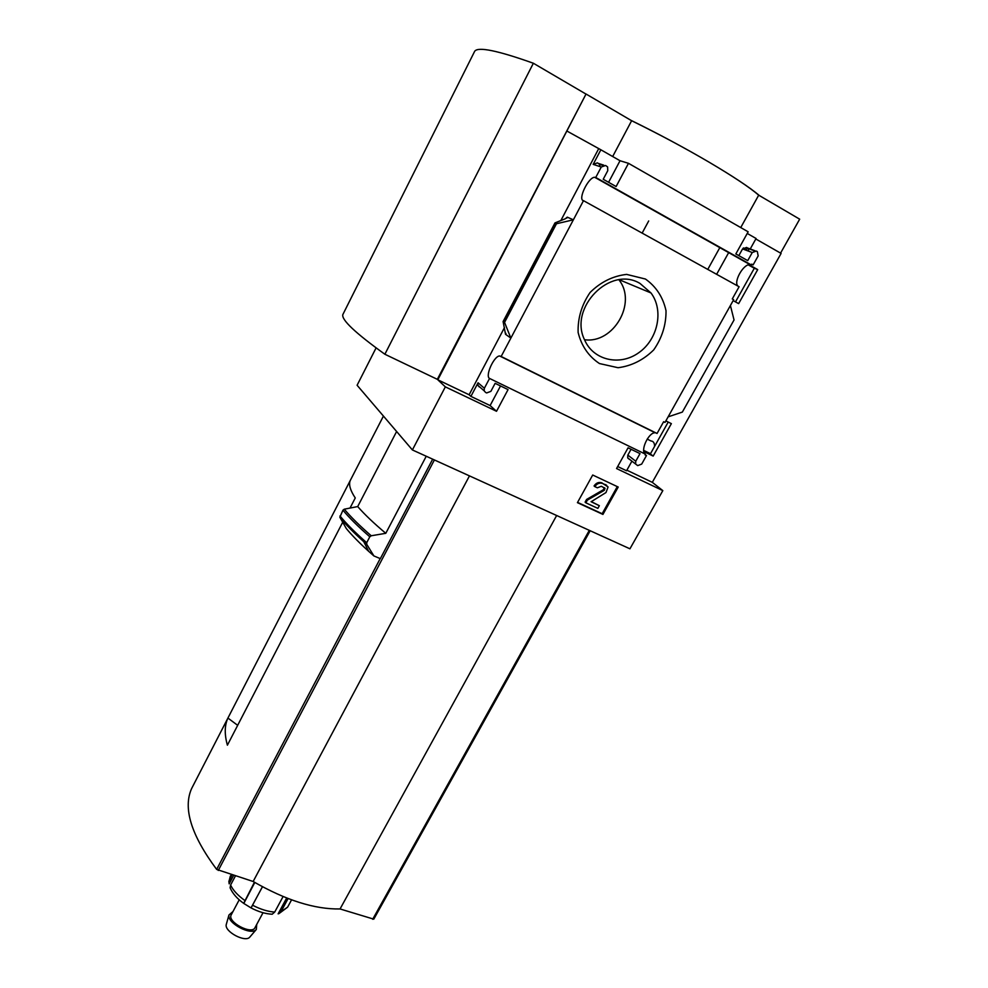 <?xml version="1.0" encoding="UTF-8"?>
<svg xmlns="http://www.w3.org/2000/svg" width="988" height="988" viewBox="0 0 988 988"><rect width="100%" height="100%" fill="white"/><g stroke="black" fill="none" stroke-linecap="round" stroke-linejoin="round"><path stroke-width="1.48" d="M719.98 247.333L707.766 269.415M648.696 220.966L642.138 233.106M743.359 247.926L746.434 249.668M748.287 264.883L754.313 268.267L735.492 301.896M668.209 422.061L650.351 453.974L643.719 450.738M780.569 253.113L799.675 219.175L759.377 195.562C749.867 187.485 733.01 176.296 708.804 162.007C732.787 176.173 749.423 187.226 758.698 195.167L759.377 195.562M755.808 238.973L781.113 253.422L652.302 482.342L662.825 490.616L629.936 548.809L412.391 449.948L445.341 386.864L496.519 411.28L508.054 389.605L495.124 383.332L490.863 391.372L486.639 392.94L485.565 392.421L484.145 390.803L484.367 388.247L489.554 378.441L645.485 454.184C639.73 451.467 648.474 432.188 655.192 432.781L655.773 432.843M751.288 264.932L595.739 177.47L601.26 167.021L605.595 165.478L607.608 166.935L607.756 170.689L603.211 179.273L616.117 186.534L628.479 163.316L748.151 231.81L735.838 253.941L747.731 260.634L752.251 252.533L756.339 251.038L757.327 251.594L758.167 255.892L753.128 264.895L751.745 264.117L751.288 264.932L750.003 264.611C743.272 263.796 732.96 282.519 738.085 286.187M739.098 286.742L732.281 298.944L733.664 299.697L665.01 422.419L663.627 421.728L657.057 433.473L501.151 356.483L510.858 338.118L504.559 322.397L503.102 321.557L505.523 334.277L510.858 338.118L583.488 200.663L739.098 286.742M754.313 268.267L757.71 269.601L738.641 303.625L733.145 300.611M748.978 264.698L757.71 269.601M753.128 264.895L751.646 264.315M746.842 262.438L744.569 261.548M665.863 420.888L671.371 423.642L653.179 456.086L643.843 451.541M645.485 454.184L645.078 454.9L646.461 455.567L641.694 464.088L637.705 465.607L635.605 464.027L635.753 461.235L640.014 453.616L628.072 447.823L616.561 468.547L662.825 490.616M650.351 453.974L653.179 456.086M645.226 454.641L646.461 455.567M645.436 279.036L626.627 274.392C612.856 275.998 600.667 282.025 590.083 292.485C581.66 304.86 577.671 318.198 578.128 332.487C581.475 345.973 588.589 356.322 599.444 363.547L618.056 367.721C631.493 365.98 643.373 360.052 653.698 349.913C662.034 337.933 666.147 324.891 666.023 310.751C663.059 297.227 656.193 286.656 645.436 279.036M631.912 461.161L626.553 470.77L617.685 466.534M652.302 482.342L626.874 470.189M747.422 247.902L746.113 250.236M592.701 475.018L618.216 487.047L602.939 514.427L577.424 502.657L592.701 475.018M501.151 356.483L499.607 355.964C493.914 356.001 484.861 376.243 489.554 378.441M412.391 449.948L357.1 385.258L376.095 347.887M595.739 177.47L594.653 177.272C588.292 177.223 577.486 199.872 583.488 200.663M747.237 233.44L756.079 238.491L750.238 248.976M445.341 386.864L437.82 379.8L586.045 94.021L631.628 120.721C658.527 133.899 684.252 147.657 708.804 162.007C684.042 147.533 658.07 133.627 630.887 120.289M343.379 313.517L342.836 314.579C341.292 319.729 355.297 332.956 384.875 354.247L437.326 379.33L586.045 94.021M600.012 166.602L599.432 164.304L597.444 162.859L593.171 164.379L600.865 149.781L567.211 131.206M600.865 149.781L620.032 160.735L628.479 163.316M500.521 385.95L490.11 405.562L470.906 396.386L478.069 382.788L484.367 388.247M479.254 386.913L477.846 385.32L478.069 382.788M620.032 160.735L608.596 182.298M567.273 217.15L565.272 218.793L554.984 222.893L556.466 223.745L573.373 219.805L567.273 217.15L566.754 218.138M748.793 251.248L748.237 248.531L746.595 247.432L742.568 248.914L738.826 255.633M730.404 305.502L734.047 319.964L682.35 412.082L668.11 416.862M628.788 458.963L627.689 457.864L627.837 455.098L635.753 461.235M631.073 449.281L627.837 455.098M474.117 52.401L474.697 51.24C478.081 46.522 497.631 50.524 533.359 63.244L585.81 93.971M354.939 533.495L355.47 532.421M426.248 456.234L385.789 533.31L371.241 535.768L369.808 536.78L366.709 542.708L366.758 544.339L373.909 555.948L380.343 558.64L432.682 459.173M373.909 555.948L368.66 551.316C359.397 542.955 351.95 535.36 346.319 528.555L339.86 517.23L342.935 510.191L344.281 509.191L357.705 506.572L396.62 431.497M612.671 156.536L631.628 120.721M740.741 227.561L758.698 195.167M385.789 533.31C373.896 523.319 364.535 514.402 357.705 506.572M193.389 785.127L191.672 788.449C182.792 808.073 191.116 835.058 216.656 869.415L253.15 881.494C285.791 900.266 314.752 909.417 340.057 908.96L373.785 919.161L590.182 530.741L373.785 919.161M469.473 475.883L253.15 881.494M556.652 515.501L340.057 908.96M383.43 416.072L227.771 718.35C224.548 725.6 224.424 734.541 227.401 745.187L342.7 522.244M350.16 480.699C348.616 484.7 350.308 490.456 355.26 497.964L350.024 508.067M343.701 520.293L343.194 521.281M237.676 725.328L227.907 718.054M384.875 354.247L533.359 63.244M617.278 486.615L602.161 513.723L602.939 514.427M602.161 513.723L577.572 502.386M602.853 483.564L608.077 486.936L605.99 492.543L591.133 501.743L599.358 505.695L597.864 508.388L585.859 502.83L587.354 500.138L604.298 490.332L605.039 488.331L601.346 486.269L597.345 487.8L594.838 486.627C596.962 483.49 599.63 482.465 602.853 483.564L606.768 485.429M594.838 486.627L594.06 485.96C596.184 482.823 598.851 481.798 602.075 482.897M604.248 487.627L603.507 489.653L604.298 490.332M585.859 502.83L585.094 502.139L586.588 499.446L603.507 489.653M586.588 499.446L587.354 500.138M591.096 501.534L599.358 505.695M490.11 405.562L496.519 411.28M470.906 396.386L469.115 394.768L437.82 379.8M598.481 149.077L560.925 220.41M504.485 327.584L469.115 394.768M556.466 223.745L504.559 322.397M584.526 339.724C593.158 360.262 619.698 366.412 638.68 352.778C657.885 339.539 664.109 310.318 650.981 292.954L640.026 283.457C610.288 265.241 568.594 307.737 584.526 339.724C613.437 343.96 637.384 302.76 618.908 279.802M643.682 450.392L650.499 453.702M654.636 446.317C654.525 442.933 653.327 441.154 651.055 440.994L647.189 439.104M232.094 874.837L228.87 881.469L229.179 883.84L233.674 875.331M235.44 875.899L230.599 885.038L230.093 887.78C232.538 893.448 237.108 898.672 243.801 903.452L254.805 882.469M254.422 882.247L243.74 903.205M262.462 886.779L251.026 907.91L243.801 903.452M283.087 896.561L274.713 912.072L272.157 914.233M288.088 898.561L281.012 911.665L278.987 913.591L287.594 907.182L281.012 911.665M286.681 898.006L278.122 913.851L278.987 913.591M230.402 888.521L230.093 887.78M263.018 912.727L255.04 927.559C252.113 935.278 227.03 922.002 231.18 914.925L231.303 914.678M256.732 924.41L256.324 929.449C251.36 936.081 226.87 923.113 228.969 914.974L232.983 911.529M249.964 936.896L249.803 937.093C245.456 942.873 224.4 931.721 226.227 924.607L226.45 923.817M366.758 544.339L363.769 541.696C353.815 532.754 345.874 524.702 339.983 517.514M366.709 542.708C355.359 532.742 346.442 523.813 339.971 515.946M369.808 536.78C358.409 526.863 349.456 518.008 342.935 510.191M371.241 535.768C359.805 525.863 350.826 516.996 344.281 509.191M434.399 459.939L218.262 870.465M589.305 530.346L372.686 919.272M380.207 558.578L216.656 869.415M605.644 484.589L606.434 485.256M598.518 163.465L603.754 165.144M593.171 164.379L601.26 167.021M505.98 333.401L505.523 334.277M742.568 248.914L752.251 252.533M747.57 247.988L754.956 250.73M555.108 223.127L503.349 321.557M229.352 880.024L230.328 876.121M244.728 900.414C237.713 895.35 233.007 890.225 230.599 885.038M274.713 912.072C267.872 911.615 260.499 909.331 252.582 905.23M251.174 907.774L262.425 886.755M728.835 252.311L716.621 274.318M499.607 355.964L655.192 432.781M594.653 177.272L750.003 264.611M368.66 551.316L363.769 541.696C353.766 532.693 345.8 524.542 339.86 517.243M227.771 718.35L191.672 788.449M342.836 314.579L474.697 51.24M604.261 487.664L605.039 488.331M477.846 385.32L484.145 390.803M599.432 164.304L602.902 165.416M748.237 248.531L754.387 250.816M627.689 457.864L635.605 464.027M554.984 222.893L503.102 321.557M619.291 279.752L650.981 292.954M231.155 874.541L228.87 881.469M291.559 899.858L287.594 907.182M272.219 914.233C265.463 913.875 258.399 911.763 251.026 907.91M239.22 899.809L231.18 914.925M249.803 937.093L256.324 929.449M226.227 924.607L228.969 914.974"/></g></svg>
